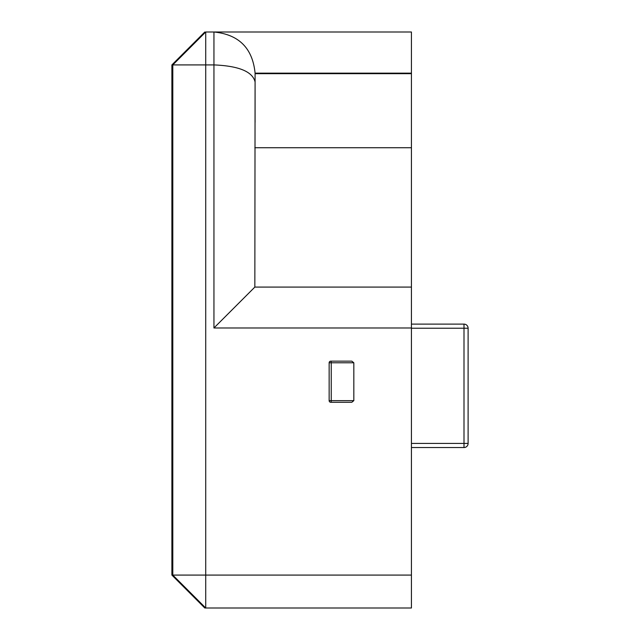 <?xml version="1.0" encoding="UTF-8"?>
<svg xmlns="http://www.w3.org/2000/svg" width="640" height="640" viewBox="0 0 640 640"><rect width="100%" height="100%" fill="white"/><g stroke="black" fill="none" stroke-linecap="round" stroke-linejoin="round"><path stroke-width="0.96" d="M205.72 32L205.72 64.912L172.808 64.912L205.72 32L411.432 32L411.432 608L205.72 608L172.808 575.088L205.72 575.088L205.72 64.912L213.944 64.912C238.888 65.944 252.6 71.624 255.088 81.96L255.088 73.144C252.6 48.2 238.888 34.488 213.944 32C238.888 34.488 252.6 48.2 255.088 73.144L411.432 73.144M353.832 400.64L331.232 400.64L331.232 362.792A1.648 0.44 -90 0 0 330.792 361.144A1.648 1.648 0 0 0 329.144 362.792L353.832 362.792L353.832 400.64L351.8 402.288L330.792 402.288A1.648 0.44 -90 0 0 331.232 400.64L329.144 400.64A1.648 1.648 0 0 0 330.792 402.288A1.648 1.648 0 0 1 329.144 400.64L329.144 362.792A1.648 1.648 0 0 1 330.792 361.144L351.8 361.144L353.832 362.792M330.792 402.288L351.8 402.288M411.432 327.984L213.944 327.984L254.84 287.088L255.088 81.96M411.432 287.088L254.84 287.088M411.432 575.088L205.72 575.088L205.72 608L204.8 608L171.888 575.088L172.808 575.088L172.808 64.912L171.888 64.912L171.888 575.088M411.432 73.68L255.088 73.68L255.088 122.32M464 447.544L464 443.432L468.112 443.432A4.112 4.112 0 0 1 464 447.544L411.432 447.544M411.432 324.112L464 324.112L464 328.232L411.432 328.232M464 324.112A4.112 4.112 0 0 1 468.112 328.232L464 328.232L464 443.432L411.432 443.432M468.112 328.232L468.112 443.432M204.8 607.08L204.8 608M171.888 64.912L204.8 32L204.8 32.92M213.944 327.984L213.944 32M254.84 147.736L411.432 147.736"/></g></svg>
